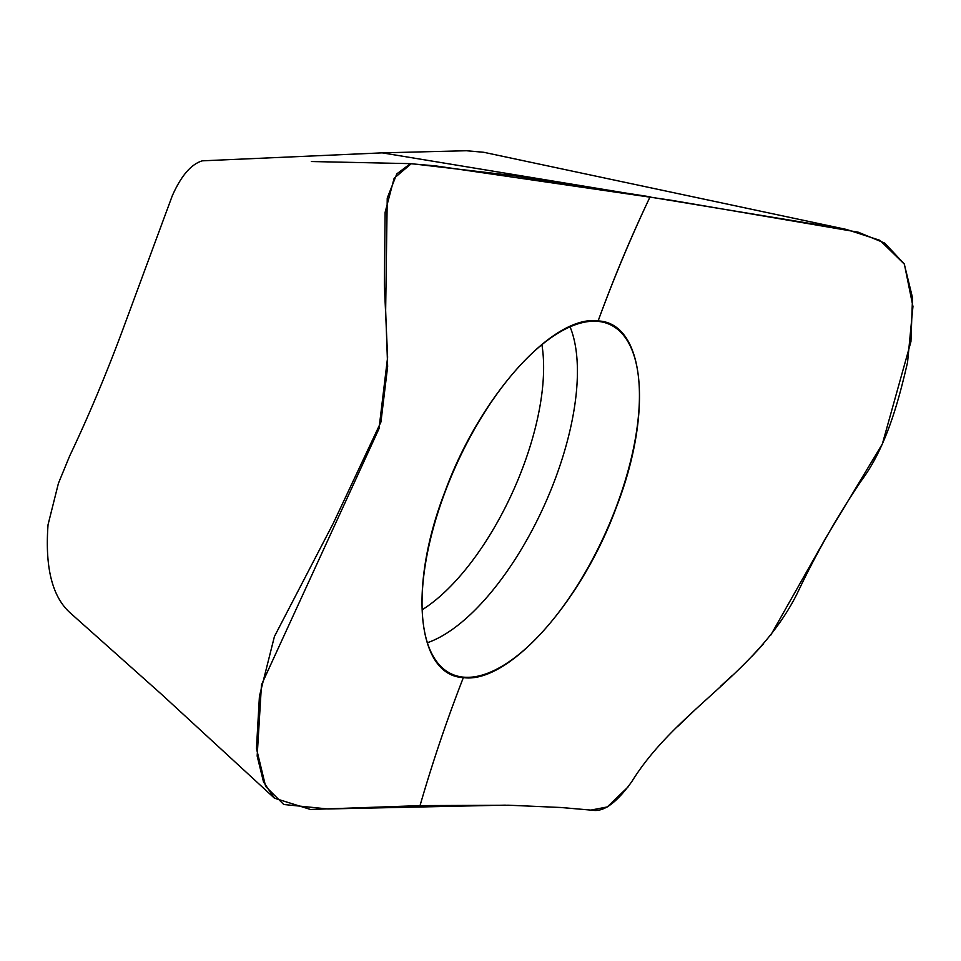 <?xml version="1.0" encoding="UTF-8"?>
<svg xmlns="http://www.w3.org/2000/svg" width="961" height="961" viewBox="0 0 961 961"><rect width="100%" height="100%" fill="white"/><g stroke="black" fill="none" stroke-linecap="round" stroke-linejoin="round"><path stroke-width="1.44" d="M650.092 196.801C630.933 237.283 613.611 278.654 598.138 320.926C553.236 314.367 479.959 396.016 445.075 491.395C407.981 586.678 416.738 675.571 463.358 677.601C508.261 684.16 581.537 602.511 616.409 507.132C653.516 411.849 644.759 322.956 598.138 320.926C613.538 278.63 630.86 237.247 650.092 196.801L511.985 175.455L411.296 163.658L394.142 178.241L385.133 212.261L384.352 284.888L387.619 357.18L379.006 428.714L261.476 684.797L257.164 756.031L263.518 781.954L274.426 798.171L161.868 694.611L70.706 613.322C52.387 597.382 44.843 567.843 48.05 524.706L58.429 483.311L69.648 456.019C88.965 415.38 107.055 372.231 123.921 326.572L172.235 195.9C181.136 175.767 191.191 164.079 202.387 160.823L382.178 152.859L466.373 150.733L483.731 152.282L846.545 229.475L382.178 152.859M597.958 321.382A191.84 81.985 -65.7 0 1 607.208 323.413A191.84 81.985 -65.7 0 1 605.454 533.019A191.84 81.985 -65.7 0 1 449.34 672.88A191.84 81.985 -65.7 0 1 451.67 475.491A191.84 81.985 -65.7 0 1 597.958 321.382M274.426 798.171L310.499 809.474L420.029 805.63C432.594 762.169 447.033 719.489 463.358 677.601M420.029 805.63L508.753 805.222L560.792 807.492L592.853 810.279C603.904 812.045 616.914 802.435 631.906 781.461C676.412 709.626 757.472 673.313 797.222 593.43C816.382 553.043 837.776 515.42 861.416 480.572C886.535 446.877 898.811 400.124 907.556 362.309L912.95 306.487L904.385 264.179L879.964 240.346L846.545 229.475M770.71 635.209L826.016 537.535L882.342 443.994L910.944 341.611L912.518 297.73L904.241 263.903L884.709 243.085L858.197 232.178L671.114 200.236L435.573 165.881L410.359 163.706L396.821 173.857L387.235 198.086L385.649 310.487L387.643 366.477L380.94 422.011L333.323 523.204L274.426 636.494L259.434 696.208L256.455 748.475L265.644 786.434L283.759 804.501L327.881 808.97L505.378 805.15M562.714 807.636L590.883 810.099L607.28 806.94L628.062 786.927M677.517 726.696L695.872 709.014M720.45 686.382L732.57 675.223M751.898 656.411L763.166 644.278M570.065 326.848A186.818 79.835 -65.7 0 1 544.31 505.39A186.818 79.835 -65.7 0 1 427.357 642.741M541.896 344.711A172.668 73.793 -65.7 0 1 422.143 609.791M311.352 161.532L411.296 163.658"/></g></svg>
